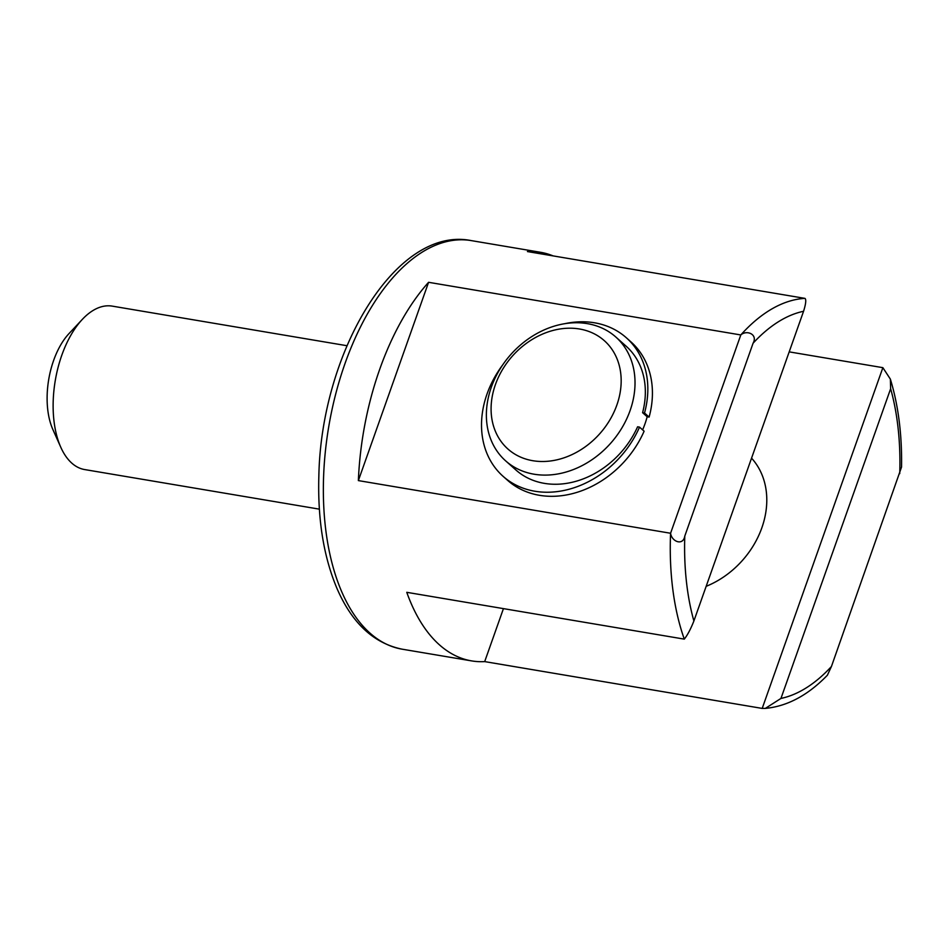<?xml version="1.0" encoding="UTF-8"?>
<svg xmlns="http://www.w3.org/2000/svg" width="949" height="949" viewBox="0 0 949 949"><rect width="100%" height="100%" fill="white"/><g stroke="black" fill="none" stroke-linecap="round" stroke-linejoin="round"><path stroke-width="1.42" d="M358.366 480.597L428.58 282.304A207.19 109.479 99.6 0 0 358.366 480.597L670.575 533.255L740.801 334.95C746.756 329.576 758.085 334.404 753.091 343.206L684.787 536.078C683.102 546.197 671.702 541.665 670.575 533.255A207.19 109.479 -80.4 0 0 684.3 639.128C687.551 635.011 690.742 628.962 693.885 620.99L803.566 311.284C805.879 303.846 806.353 299.54 804.966 298.377L527.442 251.568A207.19 109.479 99.6 0 1 540.527 252.292A207.19 109.479 99.6 0 1 553.113 255.898M428.58 282.304L740.801 334.95A207.19 109.479 -80.4 0 1 804.966 298.377M639.531 427.121L644.11 431.202A92.717 74.722 131.7 0 1 507.644 480.372L503.065 476.303A92.717 74.722 -48.3 0 0 639.531 427.121L637.586 426.801A82.871 66.798 -48.3 0 1 515.936 470.016L505.627 460.846A82.871 66.798 131.7 0 1 491.321 387.216A82.871 66.798 131.7 0 1 615.782 336.99A82.871 66.798 131.7 0 1 632.271 403.503A82.871 66.798 131.7 0 1 577.763 467.715A82.871 66.798 131.7 0 1 505.627 460.846M615.782 336.99L626.091 346.16A82.871 66.798 -48.3 0 1 642.592 412.685L644.525 413.005A92.717 74.722 -48.3 0 0 626.304 337.737L630.883 341.818A92.717 74.722 131.7 0 1 649.116 417.086L647.171 416.753A82.871 66.798 -48.3 0 1 642.615 429.861M626.304 337.737A92.717 74.722 -48.3 0 0 564.94 323.645M502.756 364.819A92.717 74.722 -48.3 0 0 503.065 476.303M644.525 413.005L649.116 417.086M765.333 708.405C787.326 706.305 808.014 695.249 827.398 675.214L831.431 666.506L901.55 467.062C902.084 434.689 898.347 405.377 890.364 379.114L890.636 388.722L780.956 698.428L765.333 708.405L762.201 708.417L882.867 367.666L890.364 379.114M751.549 458.153A82.871 66.798 131.7 0 1 706.163 586.328M495.414 384.606A72.515 58.447 131.7 0 1 606.672 342.909A72.515 58.447 131.7 0 1 566.268 457.015A72.515 58.447 131.7 0 1 495.414 384.606M642.592 412.685L647.171 416.753M684.3 639.128L406.777 592.318A207.19 109.479 99.6 0 0 471.606 660.895A207.19 109.479 99.6 0 0 484.69 661.607L503.445 608.617M319.374 509.15L84.675 469.565A82.871 43.796 -80.4 0 1 60.795 447.276L52.859 429.494A62.16 32.847 -80.4 0 1 69.04 333.55L82.361 319.35A82.871 43.796 -80.4 0 1 112.243 306.124L346.931 345.709M60.795 447.276A82.871 43.796 -80.4 0 1 82.361 319.35M882.867 367.666L789.188 351.865M762.201 708.417L484.69 661.607M831.431 666.506A196.834 104.01 -80.4 0 1 780.956 698.428M890.636 388.722A196.834 104.01 -80.4 0 1 899.735 473.634M753.091 343.206A196.834 104.01 -80.4 0 1 803.566 311.284M693.885 620.99A196.834 104.01 -80.4 0 1 684.787 536.078M471.606 660.895L402.234 649.199A207.19 109.479 -80.4 0 1 323.668 474.749A207.19 109.479 -80.4 0 1 471.143 240.583L540.527 252.292M402.234 649.199C373.823 643.375 352.138 623.268 337.156 588.866C323.692 557.158 317.583 519.542 318.852 476.03C321.177 351.735 396.231 225.506 471.143 240.583"/></g></svg>
